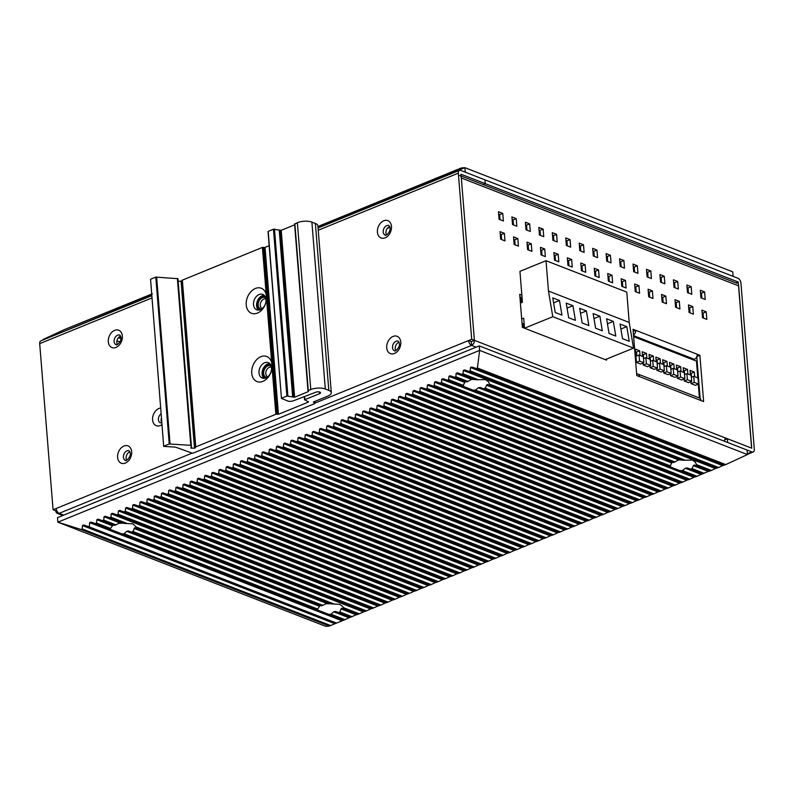 <?xml version="1.0" encoding="UTF-8"?>
<svg xmlns="http://www.w3.org/2000/svg" width="794" height="794" viewBox="0 0 794 794"><rect width="100%" height="100%" fill="white"/><g stroke="black" fill="none" stroke-linecap="round" stroke-linejoin="round"><path stroke-width="1.19" d="M55.759 510.8A4.139 2.958 -68.7 0 0 57.386 513.381A4.139 2.958 -68.7 0 0 59.183 513.321A4.139 2.392 -112.2 0 1 56.185 508.478L53.069 509.758L55.759 510.8L56.662 510.433M471.269 341.589L471.567 345.38A4.139 2.958 -68.7 0 0 474.385 340.318L471.696 339.276L468.569 340.547L471.269 341.589L474.385 340.318L461.026 174.214L485.243 183.632L484.945 179.841L460.719 170.422A4.139 2.392 67.8 0 0 459.468 170.382A4.139 2.392 67.8 0 0 458.337 173.161L318.235 230.22M315.069 403.054L468.569 340.547A4.139 2.392 67.8 0 0 471.567 345.38L59.183 513.321L63.758 515.098M725.071 437.822L474.385 340.318L461.334 178.005L738.658 285.87L751.72 448.183L725.071 437.822A4.139 2.958 111.3 0 1 724.207 441.156M500.27 234.21L501.242 234.587L501.649 239.609M498.662 214.301L499.644 214.678L500.041 219.7M513.728 239.441L514.701 239.818L515.108 244.84M512.12 219.531L513.103 219.908L513.5 224.93M527.186 244.681L528.159 245.058L528.556 250.07M525.578 224.771L526.551 225.149L526.958 230.161M540.635 249.912L541.617 250.289L542.014 255.311M539.037 230.002L540.009 230.379L540.416 235.401M554.093 255.142L555.075 255.529L555.472 260.541M552.495 235.232L553.468 235.61L553.875 240.632M567.551 260.382L568.534 260.76L568.931 265.772M565.953 240.473L566.926 240.85L567.333 245.862M581.01 265.613L581.982 265.99L582.389 271.012M579.412 245.703L580.384 246.08L580.791 251.103M594.468 270.843L595.44 271.23L595.847 276.243M592.87 250.934L593.843 251.321L594.249 256.333M607.926 276.084L608.899 276.461L609.306 281.483M606.318 256.174L607.301 256.551L607.698 261.563M621.384 281.314L622.357 281.691L622.764 286.713M619.777 261.405L620.759 261.782L621.156 266.804M634.843 286.555L635.815 286.932L636.222 291.944M633.235 266.635L634.217 267.022L634.614 272.034M648.301 291.785L649.274 292.162L649.681 297.184M646.693 271.876L647.666 272.253L648.073 277.275M661.749 297.016L662.732 297.393L663.129 302.415M660.151 277.106L661.124 277.483L661.531 282.505M675.208 302.256L676.19 302.633L676.587 307.645M673.61 282.336L674.582 282.724L674.989 287.736M688.666 307.486L689.649 307.864L690.046 312.886M687.068 287.577L688.041 287.954L688.448 292.976M702.124 312.717L703.097 313.104L703.504 318.116M700.526 292.807L701.499 293.185L701.906 298.207M519.911 296.887L522.065 297.72M696.785 356.714L700.149 398.519M116.926 340.795L119.864 341.936M118.643 337.787L120.916 338.671M151.763 298.008L39.7 343.643L53.069 509.758M471.696 339.276L458.337 173.161M258.169 305.204A6.203 4.436 111.3 0 1 260.253 299.159A6.203 4.436 111.3 0 1 265.107 297.512A6.203 4.436 111.3 0 1 265.682 297.81A6.203 4.436 111.3 0 0 265.107 297.512A6.203 4.436 111.3 0 0 260.253 299.159A6.203 4.436 111.3 0 0 258.169 305.204A6.203 4.436 111.3 0 0 260.611 309.074A6.203 4.436 111.3 0 1 258.169 305.204M261.236 309.243A6.203 4.436 111.3 0 1 260.611 309.074A6.203 4.436 111.3 0 0 261.236 309.243M263.658 373.468A6.203 4.436 111.3 0 1 265.752 367.423A6.203 4.436 111.3 0 1 270.595 365.776A6.203 4.436 111.3 0 1 271.171 366.074A6.203 4.436 111.3 0 0 270.595 365.776A6.203 4.436 111.3 0 0 265.752 367.423A6.203 4.436 111.3 0 0 263.658 373.468A6.203 4.436 111.3 0 0 266.099 377.339A6.203 4.436 111.3 0 1 263.658 373.468M266.724 377.507A6.203 4.436 111.3 0 1 266.099 377.339A6.203 4.436 111.3 0 0 266.724 377.507M39.7 343.643A4.139 2.392 -112.2 0 1 40.831 340.864L151.585 295.755M724.843 439.757L727.383 438.725L727.691 442.516L751.918 451.935A4.139 2.392 67.8 0 0 753.169 451.975A4.139 2.392 67.8 0 0 754.3 449.186L740.931 283.081A4.139 2.392 67.8 0 0 737.934 278.237L484.945 179.841L485.243 183.632L483.08 184.516L485.243 183.632L738.241 282.029L736.078 282.912M395.819 350.611A5.171 3.702 111.3 0 1 395.233 348.655A5.171 3.702 111.3 0 1 399.084 342.204M389.775 226.538A5.171 3.702 -68.7 0 0 385.924 232.979A5.171 3.702 -68.7 0 0 386.509 234.935M129.968 451.796A5.171 3.702 -68.7 0 0 126.117 458.247A5.171 3.702 -68.7 0 0 126.703 460.202M120.668 336.13A5.171 3.702 -68.7 0 0 116.807 342.571A5.171 3.702 -68.7 0 0 117.393 344.527M161.43 418.12A5.171 3.702 -68.7 0 0 161.103 420.691A5.171 3.702 -68.7 0 0 161.688 422.646M498.463 211.73L502.761 213.407L503.376 220.99L499.069 219.313L498.463 211.73M500.061 231.64L504.369 233.317L504.974 240.9L500.667 239.222L500.061 231.64M511.912 216.96L516.219 218.638L516.834 226.221L512.527 224.553L511.912 216.96M513.519 236.88L517.827 238.547L518.432 246.14L514.125 244.463L513.519 236.88M525.37 222.201L529.677 223.878L530.293 231.461L525.985 229.784L525.37 222.201M526.978 242.11L531.285 243.788L531.891 251.37L527.583 249.693L526.978 242.11M538.828 227.431L543.136 229.109L543.751 236.691L539.444 235.014L538.828 227.431M540.436 247.341L544.734 249.018L545.349 256.601L541.042 254.924L540.436 247.341M552.287 232.672L556.594 234.339L557.199 241.932L552.902 240.254L552.287 232.672M553.884 252.581L558.192 254.249L558.807 261.841L554.5 260.164L553.884 252.581M565.745 237.902L570.052 239.58L570.658 247.162L566.35 245.485L565.745 237.902M567.343 257.812L571.65 259.489L572.266 267.072L567.958 265.394L567.343 257.812M579.203 243.133L583.511 244.81L584.116 252.393L579.809 250.715L579.203 243.133M580.801 263.042L585.109 264.72L585.724 272.302L581.416 270.635L580.801 263.042M592.661 248.373L596.969 250.041L597.574 257.633L593.267 255.956L592.661 248.373M594.259 268.283L598.567 269.95L599.182 277.543L594.875 275.865L594.259 268.283M606.12 253.604L610.427 255.281L611.033 262.864L606.725 261.186L606.12 253.604M607.718 273.513L612.025 275.19L612.631 282.773L608.333 281.096L607.718 273.513M619.578 258.834L623.876 260.511L624.491 268.094L620.183 266.427L619.578 258.834M621.176 278.744L625.483 280.421L626.089 288.004L621.781 286.336L621.176 278.744M633.026 264.074L637.334 265.742L637.949 273.334L633.642 271.657L633.026 264.074M634.634 283.984L638.942 285.661L639.547 293.244L635.24 291.567L634.634 283.984M646.485 269.305L650.792 270.982L651.408 278.565L647.1 276.888L646.485 269.305M648.093 289.214L652.4 290.892L653.005 298.475L648.698 296.797L648.093 289.214M659.943 274.535L664.25 276.213L664.866 283.795L660.558 282.128L659.943 274.535M661.551 294.455L665.858 296.122L666.464 303.705L662.156 302.038L661.551 294.455M673.401 279.776L677.709 281.453L678.324 289.036L674.017 287.359L673.401 279.776M675.009 299.685L679.307 301.363L679.922 308.945L675.615 307.268L675.009 299.685M686.86 285.006L691.167 286.684L691.773 294.266L687.475 292.589L686.86 285.006M688.458 304.916L692.765 306.593L693.38 314.176L689.073 312.499L688.458 304.916M700.318 290.247L704.625 291.914L705.231 299.497L700.923 297.829L700.318 290.247M701.916 310.156L706.223 311.824L706.839 319.416L702.531 317.739L701.916 310.156M606.477 359.136L606.556 360.129L522.363 327.386L519.703 294.316L521.856 295.15M703.613 401.556L636.758 375.552L633.036 329.282L699.891 355.285L703.613 401.556M459.706 175.424A4.139 2.958 111.3 0 1 461.334 178.005M502.761 213.407L499.644 214.678M504.369 233.317L501.242 234.587M516.219 218.638L513.103 219.908M517.827 238.547L514.701 239.818M529.677 223.878L526.551 225.149M531.285 243.788L528.159 245.058M543.136 229.109L540.009 230.379M544.734 249.018L541.617 250.289M556.594 234.339L553.468 235.61M558.192 254.249L555.075 255.529M570.052 239.58L566.926 240.85M571.65 259.489L568.534 260.76M583.511 244.81L580.384 246.08M585.109 264.72L581.982 265.99M596.969 250.041L593.843 251.321M598.567 269.95L595.44 271.23M610.427 255.281L607.301 256.551M612.025 275.19L608.899 276.461M623.876 260.511L620.759 261.782M625.483 280.421L622.357 281.691M637.334 265.742L634.217 267.022M638.942 285.661L635.815 286.932M650.792 270.982L647.666 272.253M652.4 290.892L649.274 292.162M664.25 276.213L661.124 277.483M665.858 296.122L662.732 297.393M677.709 281.453L674.582 282.724M679.307 301.363L676.19 302.633M691.167 286.684L688.041 287.954M692.765 306.593L689.649 307.864M704.625 291.914L701.499 293.185M706.223 311.824L703.097 313.104M639.448 376.594A4.139 2.958 -68.7 0 0 637.83 374.014A4.139 2.958 -68.7 0 0 636.629 373.905M637.83 374.014L699.296 397.923A4.139 2.958 111.3 0 1 700.923 400.504M699.891 355.285L696.864 356.526M697.201 354.243A4.139 2.958 111.3 0 1 694.383 359.305L693.122 359.821M633.205 331.356L635.726 330.334A4.139 2.958 -68.7 0 1 633.503 335.078M259.846 309.858A7.235 5.181 111.3 0 1 257.385 305.521A7.235 5.181 111.3 0 1 265.077 296.42M262.199 308.578A5.171 3.702 111.3 0 1 260.293 305.412A5.171 3.702 111.3 0 1 261.97 300.45A5.171 3.702 111.3 0 1 265.94 298.951M265.335 378.123A7.235 5.181 111.3 0 1 262.883 373.785A7.235 5.181 111.3 0 1 270.565 364.684M267.687 376.842A5.171 3.702 111.3 0 1 265.792 373.676A5.171 3.702 111.3 0 1 267.469 368.714A5.171 3.702 111.3 0 1 271.429 367.215M520.13 299.566A2.064 1.479 111.3 0 1 520.348 299.626A2.064 1.479 111.3 0 1 521.162 301.065A2.064 1.479 111.3 0 1 520.398 303M522.075 323.843L522.978 323.585L523.315 327.753M522.978 323.585L524.179 324.051M699.425 397.983L698.313 384.137M697.807 377.884L696.457 361.111L633.632 336.676M694.71 376.684L694.333 372.049L690.036 370.371L690.403 375.006M690.939 381.696L691.098 383.641L695.405 385.318L698.531 384.048L698.045 377.984L693.738 376.306L694.224 382.371L698.531 384.048M687.872 374.024L687.505 369.389L683.197 367.711L683.565 372.346M684.11 379.036L684.259 380.981L688.567 382.658L691.693 381.388L691.207 375.324L686.899 373.646L687.386 379.711L691.693 381.388M681.034 371.364L680.666 366.729L676.359 365.051L676.736 369.686M677.272 376.376L677.431 378.331L681.728 379.998L684.855 378.728L684.368 372.664L680.061 370.987L680.547 377.051L684.855 378.728M674.205 368.704L673.828 364.069L669.521 362.392L669.898 367.036M670.434 373.716L670.593 375.671L674.9 377.339L678.016 376.068L677.53 370.004L673.223 368.327L673.719 374.391L678.016 376.068M667.367 366.044L666.99 361.409L662.682 359.732L663.059 364.377M663.595 371.056L663.754 373.011L668.062 374.679L671.188 373.408L670.692 367.344L666.394 365.667L666.881 371.741L671.188 373.408M660.529 363.384L660.151 358.749L655.854 357.072L656.221 361.717M656.757 368.396L656.916 370.351L661.223 372.029L664.35 370.748L663.863 364.684L659.556 363.007L660.042 369.081L664.35 370.748M653.69 360.734L653.323 356.089L649.016 354.422L649.383 359.057M649.929 365.736L650.078 367.691L654.385 369.369L657.511 368.098L657.025 362.024L652.718 360.347L653.204 366.421L657.511 368.098M646.852 358.074L646.485 353.429L642.177 351.762L642.554 356.397M643.09 363.086L643.249 365.032L647.547 366.709L650.673 365.439L650.187 359.364L645.879 357.687L646.366 363.761L650.673 365.439M640.024 355.414L639.646 350.769L635.339 349.102L636.411 362.372L640.718 364.049L643.835 362.779L643.348 356.704L639.041 355.037L639.537 361.101L643.835 362.779M694.333 372.049L691.217 373.319L691.524 377.2M691.366 377.269L693.738 376.306M690.234 372.942L691.217 373.319M691.098 383.641L694.224 382.371M684.686 374.55L684.378 370.659L683.406 370.282M687.505 369.389L684.378 370.659M684.527 374.609L686.899 373.646M684.259 380.981L687.386 379.711M677.858 371.89L677.54 367.999L676.567 367.622M680.666 366.729L677.54 367.999M677.689 371.949L680.061 370.987M677.431 378.331L680.547 377.051M671.019 369.23L670.702 365.339L669.729 364.962M673.828 364.069L670.702 365.339M670.851 369.289L673.223 368.327M670.593 375.671L673.719 374.391M664.181 366.57L663.863 362.679L662.891 362.302M666.99 361.409L663.863 362.679M664.012 366.639L666.394 365.667M663.754 373.011L666.881 371.741M657.343 363.91L657.035 360.019L656.052 359.642M660.151 358.749L657.035 360.019M657.184 363.98L659.556 363.007M656.916 370.351L660.042 369.081M650.504 361.25L650.197 357.36L649.224 356.982M653.323 356.089L650.197 357.36M650.346 361.32L652.718 360.347M650.078 367.691L653.204 366.421M643.676 358.59L643.358 354.71L642.386 354.322M646.485 353.429L643.358 354.71M643.507 358.66L645.879 357.687M643.249 365.032L646.366 363.761M639.646 350.769L636.52 352.05L636.838 355.93M635.925 356.308L639.041 355.037M636.411 362.372L639.537 361.101M635.547 351.663L636.52 352.05M698.105 373.16L697.45 373.428M268.233 231.759L281.463 398.439L287.686 400.97A4.139 1.618 175.4 0 0 293.373 400.791L315.863 392.206A2.888 1.131 -4.6 0 1 318.86 391.859A2.888 1.131 -4.6 0 1 320.528 392.742A2.888 1.131 -4.6 0 1 319.535 393.705L304.846 399.68L308.439 402.082L278.446 414.289L275.855 414.279L195.771 446.893L194.49 448.213L190.818 448.044L191.354 445.563L190.798 445.305L169.231 443.985L155.803 277.116L177.925 278.694L191.344 445.523M281.751 398.161L286.892 396.067L273.464 229.198L279.23 230.062L292.658 396.931L286.892 396.067M294.763 224.166L297.353 222.687A10.342 4.049 -4.6 0 1 311.893 222.122L325.312 388.991A10.342 4.049 175.4 0 0 310.772 389.556L308.28 390.569L308.37 391.601L294.624 397.199L292.658 396.931M325.312 388.991L328.815 390.35L315.387 223.481A10.342 4.049 -4.6 0 1 317.878 225.833L331.306 392.702A10.342 4.049 175.4 0 0 328.815 390.35M163.703 446.387L150.562 279.25L163.703 446.387L175.504 447.131L192.654 453.305L314.801 403.56L313.362 402.002L327.733 396.146A10.342 4.049 175.4 0 0 331.306 392.702M163.991 446.119L169.231 443.985M271.717 362.818L272.064 367.126A13.438 9.617 -68.7 0 1 262.883 381.368A13.438 9.617 -68.7 0 1 251.738 373.18A13.438 9.617 -68.7 0 1 260.898 356.724A13.438 9.617 -68.7 0 1 271.717 362.818L266.218 294.554A13.438 9.617 -68.7 0 0 255.4 288.46A13.438 9.617 -68.7 0 0 246.239 304.916A13.438 9.617 -68.7 0 0 257.385 313.104A13.438 9.617 -68.7 0 0 266.566 298.862M195.483 447.141L182.054 280.272L262.427 247.41L265.027 247.42L278.446 414.289M259.152 294.505A8.268 5.915 111.3 0 1 262.754 294.385A8.268 5.915 111.3 0 1 265.911 301.879A8.268 5.915 111.3 0 1 260.372 309.67A8.268 5.915 -68.7 0 1 256.76 309.799A8.268 5.915 -68.7 0 1 253.604 302.296A8.268 5.915 -68.7 0 1 259.152 294.505M264.184 295.299A8.268 5.915 -68.7 0 0 262.248 295.705A8.268 5.915 -68.7 0 0 256.938 302.365A8.268 5.915 -68.7 0 0 258.427 310.087M269.682 363.563A8.268 5.915 -68.7 0 0 267.737 363.97A8.268 5.915 -68.7 0 0 262.437 370.629A8.268 5.915 -68.7 0 0 263.926 378.351M182.054 280.272L195.384 447.846M178.144 281.433L181.965 280.977M150.562 279.25L155.803 277.116M311.893 222.122L315.387 223.481M294.634 224.861L281.205 230.329L294.624 397.199M279.23 230.062L281.205 230.329M268.322 231.292L273.464 229.198M269.176 245.733L265.027 247.42M264.64 362.769A8.268 5.915 -68.7 0 0 259.102 370.56A8.268 5.915 -68.7 0 0 262.258 378.063A8.268 5.915 -68.7 0 0 265.861 377.934A8.268 5.915 111.3 0 0 271.409 370.143A8.268 5.915 111.3 0 0 268.253 362.65A8.268 5.915 111.3 0 0 264.64 362.769M701.797 296.877L700.884 297.244M676.548 307.159L675.952 307.397M661.372 280.53A9.3 3.642 175.4 0 0 660.479 281.116M727.383 438.725L751.61 448.144L738.241 282.029M689.698 308.558L688.785 308.935M674.592 282.833A9.3 3.642 175.4 0 0 673.63 282.634M673.927 286.257A5.171 2.025 175.4 0 0 674.076 285.691A5.171 2.025 175.4 0 0 673.838 285.155M477.422 368.009L725.746 464.589L747.432 454.565L747.065 450.049L479.268 345.896L57.515 517.648L57.873 522.164L80.958 529.469L82.189 528.923L82.477 525.539L83.757 525.023L89.295 526.908L89.662 522.611L90.943 522.095L95.28 523.564L96.56 523.048L96.848 519.693L98.128 519.167L102.466 520.646L103.746 520.12L104.034 516.765L105.314 516.239L109.651 517.718L110.932 517.192L111.22 513.837L112.5 513.311L116.837 514.79L118.117 514.264L118.405 510.909L119.686 510.383L124.023 511.862L125.303 511.336L125.591 507.981L126.871 507.465L131.208 508.934L132.489 508.408L132.777 505.063L134.057 504.537L138.394 506.006L139.675 505.49L139.962 502.136L141.243 501.61L145.58 503.088L146.86 502.562L147.148 499.208L148.428 498.682L152.766 500.16L154.046 499.634L154.334 496.28L155.614 495.754L159.951 497.233L161.232 496.707L161.519 493.352L162.8 492.826L167.137 494.305L168.417 493.779L168.705 490.424L169.985 489.908L174.313 491.377L175.603 490.861L175.891 487.506L177.171 486.98L181.498 488.449L182.789 487.933L183.077 484.578L184.357 484.052L188.684 485.531L189.974 485.005L190.262 481.65L191.543 481.124L195.87 482.603L197.16 482.077L197.448 478.722L198.728 478.196L203.056 479.675L204.346 479.149L204.634 475.795L205.914 475.278L210.241 476.747L211.532 476.221L211.819 472.867L213.1 472.351L217.427 473.82L218.717 473.303L218.995 469.949L220.285 469.423L224.613 470.892L225.903 470.376L226.181 467.021L227.471 466.495L231.798 467.974L233.089 467.448L233.367 464.093L234.657 463.567L238.984 465.046L240.274 464.52L240.552 461.165L241.842 460.639L246.17 462.118L247.46 461.592L247.738 458.237L249.028 457.721L253.355 459.19L254.646 458.664L254.924 455.309L256.214 454.793L260.541 456.262L261.831 455.746L262.109 452.391L263.4 451.865L267.727 453.344L269.017 452.818L269.295 449.464L270.585 448.938L274.913 450.416L276.203 449.89L276.481 446.536L277.771 446.01L282.098 447.488L283.389 446.962L283.666 443.608L284.957 443.082L289.284 444.561L290.574 444.035L290.852 440.68L292.142 440.164L296.47 441.633L297.76 441.107L298.038 437.762L299.328 437.236L303.655 438.705L304.946 438.189L305.224 434.834L306.514 434.308L310.841 435.787L312.131 435.261L312.409 431.906L313.699 431.38L318.027 432.859L319.317 432.333L319.595 428.978L320.885 428.452L325.212 429.931L326.503 429.405L326.781 426.05L328.071 425.524L332.398 427.003L333.688 426.477L333.966 423.123L335.257 422.607L339.584 424.075L340.874 423.549L341.152 420.205L342.442 419.679L346.77 421.148L348.06 420.631L348.338 417.277L349.628 416.751L353.955 418.23L355.246 417.704L355.523 414.349L356.814 413.823L361.141 415.302L362.421 414.776L362.709 411.421L363.999 410.895L368.327 412.374L369.607 411.848L369.895 408.493L371.185 407.967L375.512 409.446L376.793 408.92L377.081 405.565L378.371 405.049L382.698 406.518L383.978 406.002L384.266 402.647L385.556 402.121L389.884 403.59L391.164 403.074L391.452 399.719L392.742 399.193L397.069 400.672L398.35 400.146L398.638 396.792L399.928 396.266L404.255 397.744L405.536 397.218L405.823 393.864L407.104 393.338L411.441 394.817L412.721 394.29L413.009 390.936L414.289 390.42L418.627 391.889L419.907 391.363L420.195 388.008L421.475 387.492L425.812 388.961L427.093 388.445L427.38 385.09L428.661 384.564L432.998 386.033L434.278 385.517L434.566 382.162L435.846 381.636L440.184 383.115L441.464 382.589L441.752 379.234L443.032 378.708L447.369 380.187L448.65 379.661L448.938 376.306L450.218 375.78L454.555 377.259L455.835 376.733L456.123 373.379L457.404 372.862L461.741 374.331L463.021 373.805L463.309 370.451L464.589 369.935L468.926 371.403L470.207 370.887L470.495 367.533L471.775 367.007L476.142 368.495L477.422 368.009L479.636 350.402L57.873 522.164L325.679 626.317L329.282 626.049L80.958 529.469M344.963 619.657L350.303 617.246L335.366 611.44L333.678 611.807L331.038 614.238L344.963 619.657L329.282 626.049M350.303 617.246L356.208 614.844L340.993 608.929L341.738 608.194L358.044 614.328L356.208 614.844M342.69 606.457L343.355 607.589L359.335 613.802L358.044 614.328M359.335 613.802L363.394 611.916L111.22 513.837M118.117 514.264L366.52 610.874L363.394 611.916M366.52 610.874L370.58 608.988L118.405 510.909M125.303 511.336L373.706 607.946L370.58 608.988M373.706 607.946L377.765 606.06L125.591 507.981M132.489 508.408L380.892 605.028L377.765 606.06M380.892 605.028L384.951 603.142L132.777 505.063M139.675 505.49L388.077 602.1L384.951 603.142M388.077 602.1L392.137 600.214L139.962 502.136M146.86 502.562L395.263 599.172L392.137 600.214M395.263 599.172L399.322 597.286L147.148 499.208M154.046 499.634L402.449 596.244L399.322 597.286M402.449 596.244L406.508 594.359L154.334 496.28M161.232 496.707L409.635 593.317L406.508 594.359M409.635 593.317L413.694 591.431L161.519 493.352M168.417 493.779L416.81 590.389L413.694 591.431M416.81 590.389L420.88 588.513L168.705 490.424M175.603 490.861L423.996 587.471L420.88 588.513M423.996 587.471L428.065 585.585L175.891 487.506M182.789 487.933L431.182 584.543L428.065 585.585M431.182 584.543L435.251 582.657L183.077 484.578M189.974 485.005L438.367 581.615L435.251 582.657M438.367 581.615L442.427 579.729L190.262 481.65M197.16 482.077L445.553 578.687L442.427 579.729M445.553 578.687L449.612 576.801L197.448 478.722M204.346 479.149L452.739 575.759L449.612 576.801M452.739 575.759L456.798 573.873L204.634 475.795M211.532 476.221L459.925 572.841L456.798 573.873M459.925 572.841L463.984 570.955L211.819 472.867M218.717 473.303L467.11 569.913L463.984 570.955M467.11 569.913L471.17 568.028L218.995 469.949M225.903 470.376L474.296 566.985L471.17 568.028M474.296 566.985L478.355 565.1L226.181 467.021M233.089 467.448L481.482 564.058L478.355 565.1M481.482 564.058L485.541 562.172L233.367 464.093M240.274 464.52L488.667 561.13L485.541 562.172M488.667 561.13L492.727 559.244L240.552 461.165M247.46 461.592L495.853 558.202L492.727 559.244M495.853 558.202L499.912 556.316L247.738 458.237M254.646 458.664L503.039 555.284L499.912 556.316M503.039 555.284L507.098 553.398L254.924 455.309M261.831 455.746L510.224 552.356L507.098 553.398M510.224 552.356L514.284 550.47L262.109 452.391M269.017 452.818L517.41 549.428L514.284 550.47M517.41 549.428L521.469 547.542L269.295 449.464M276.203 449.89L524.596 546.5L521.469 547.542M524.596 546.5L528.655 544.615L276.481 446.536M283.389 446.962L531.781 543.572L528.655 544.615M531.781 543.572L535.841 541.687L283.666 443.608M290.574 444.035L538.967 540.645L535.841 541.687M538.967 540.645L543.027 538.759L290.852 440.68M297.76 441.107L546.153 537.727L543.027 538.759M546.153 537.727L550.212 535.841L298.038 437.762M304.946 438.189L553.339 534.799L550.212 535.841M553.339 534.799L557.398 532.913L305.224 434.834M312.131 435.261L560.524 531.871L557.398 532.913M560.524 531.871L564.584 529.985L312.409 431.906M319.317 432.333L567.71 528.943L564.584 529.985M567.71 528.943L571.769 527.057L319.595 428.978M326.503 429.405L574.896 526.015L571.769 527.057M574.896 526.015L578.955 524.129L326.781 426.05M333.688 426.477L582.081 523.087L578.955 524.129M582.081 523.087L586.141 521.201L333.966 423.123M340.874 423.549L589.267 520.169L586.141 521.201M589.267 520.169L593.326 518.284L341.152 420.205M348.06 420.631L596.453 517.241L593.326 518.284M596.453 517.241L600.512 515.356L348.338 417.277M355.246 417.704L603.639 514.314L600.512 515.356M603.639 514.314L607.698 512.428L355.523 414.349M362.421 414.776L610.824 511.386L607.698 512.428M610.824 511.386L614.884 509.5L362.709 411.421M369.607 411.848L618.01 508.458L614.884 509.5M618.01 508.458L622.069 506.572L369.895 408.493M376.793 408.92L625.196 505.53L622.069 506.572M625.196 505.53L629.255 503.654L377.081 405.565M383.978 406.002L632.381 502.612L629.255 503.654M632.381 502.612L636.441 500.726L384.266 402.647M391.164 403.074L639.567 499.684L636.441 500.726M639.567 499.684L643.626 497.798L391.452 399.719M398.35 400.146L646.753 496.756L643.626 497.798M646.753 496.756L650.812 494.87L398.638 396.792M405.536 397.218L653.938 493.828L650.812 494.87M653.938 493.828L657.998 491.943L405.823 393.864M412.721 394.29L661.124 490.9L657.998 491.943M661.124 490.9L665.183 489.015L413.009 390.936M419.907 391.363L668.31 487.982L665.183 489.015M668.31 487.982L672.369 486.097L420.195 388.008M427.093 388.445L675.496 485.055L672.369 486.097M675.496 485.055L679.555 483.169L427.38 385.09M434.278 385.517L682.681 482.127L679.555 483.169M682.681 482.127L686.741 480.241L434.566 382.162M441.464 382.589L689.867 479.199L686.741 480.241M689.867 479.199L693.926 477.313L441.752 379.234M697.053 476.271L702.392 473.859L687.177 467.944L685.351 468.262L682.423 470.584L697.053 476.271L693.926 477.313M702.392 473.859L708.298 471.457L693.351 465.651L694.244 464.976L710.134 470.941L708.298 471.457M695.256 462.029L696.477 464.609L711.424 470.425L710.134 470.941M711.424 470.425L715.483 468.539L463.309 370.451M470.207 370.887L718.61 467.497L715.483 468.539M718.61 467.497L722.669 465.612L470.495 367.533M725.746 464.589L722.669 465.612M747.432 454.565L479.636 350.402L479.268 345.896M489.243 385.03L682.632 460.242L487.268 384.475L489.243 385.03L489.511 384.107L488.538 381.874L485.591 379.621L475.656 379.75L457.404 372.862M695.504 462.376L692.567 460.123L682.632 460.242M447.369 380.187L670.315 466.902L670.811 464.5L672.409 462.197L480.211 387.452L673.719 462.505L679.724 459.319M463.339 386.4L463.835 384.008L465.433 381.706L450.218 375.78M454.555 377.259L465.433 381.706M466.743 382.003L472.748 378.827M487.268 384.475L485.124 388.127L483.784 388.633M480.211 387.452L478.375 387.76L475.447 390.082L472.817 390.082M474.931 379.512A8.268 3.236 -4.6 0 1 471.011 379.224M696.477 464.609L696.219 465.532M687.177 467.944L690.76 469.125L692.1 468.629L693.351 465.651M673.719 462.505L672.409 462.197M682.423 470.584L679.783 470.584L695.762 476.797M670.315 466.902L679.783 470.584M681.907 460.014A8.268 3.236 -4.6 0 1 677.987 459.726M136.449 528.139L331.247 603.906L134.762 527.692L136.449 528.139L136.379 527.087L132.836 523.812L124.271 523.405L105.314 516.239M342.81 606.626L339.802 604.313L331.247 603.906M95.28 523.564L317.193 609.881L320.042 605.475L128.39 530.938L321.57 605.862L328.051 602.864M110.217 529.38L110.485 528.457L110.217 529.38M102.466 520.646L114.604 525.36L113.076 524.973L110.485 528.457L96.56 523.048M114.604 525.36L121.075 522.373M134.762 527.692L132.985 531.484L131.744 532.03M128.39 530.938L126.712 531.305L124.072 533.737L121.76 533.866M123.536 523.157A8.268 3.236 -4.6 0 1 118.544 523.087M343.355 607.589L343.415 608.641M335.366 611.44L338.72 612.531L339.951 611.985L340.993 608.929M331.038 614.238L328.736 614.367L343.673 620.183M124.072 533.737L317.451 608.958L317.193 609.881L328.736 614.367M330.512 603.658A8.268 3.236 -4.6 0 1 325.52 603.589M321.57 605.862L320.042 605.475M336.646 623.111L89.295 526.908M43.213 339.892L151.545 295.299M318.017 227.511L464.927 167.683L465.294 172.199L733.09 276.352L732.733 271.836L464.927 167.683L461.334 167.951L317.937 226.498M152.329 293.79L64.86 329.411L43.174 339.435M546.024 260.71L548.465 291.051L552.793 316.707L633.533 348.109L629.215 322.453L626.774 292.113L546.024 260.71L519.941 271.34L522.422 302.246L520.407 303.07M521.688 318.95L523.703 318.126L524.516 328.22L605.256 359.622L633.533 348.109M552.793 316.707L524.516 328.22M629.215 322.453L548.465 291.051M561.954 315.119L555.224 312.499L552.763 297.859L559.482 300.479L561.954 315.119M575.412 320.349L568.683 317.739L566.211 303.09L572.94 305.71L575.412 320.349M588.87 325.59L582.141 322.969L579.67 308.33L586.399 310.94L588.87 325.59M602.328 330.82L595.599 328.2L593.128 313.561L599.857 316.181L602.328 330.82M615.787 336.051L609.058 333.44L606.586 318.791L613.315 321.411L615.787 336.051M629.245 341.291L622.516 338.671L620.045 324.031L626.774 326.642L629.245 341.291M559.482 300.479L553.607 302.871M572.94 305.71L567.065 308.102M586.399 310.94L580.513 313.342M599.857 316.181L593.972 318.573M613.315 321.411L607.43 323.803M626.774 326.642L620.888 329.044M522.085 298.048L520.12 299.527M476.142 347.167L471.567 345.38M191.533 453.364L56.185 508.478M400.781 342.105A9.3 6.66 111.3 0 1 394.439 353.499A9.3 6.66 111.3 0 1 386.728 347.832A9.3 6.66 111.3 0 1 393.07 336.438A9.3 6.66 111.3 0 1 400.781 342.105M391.472 226.439A9.3 6.66 111.3 0 1 385.13 237.833A9.3 6.66 111.3 0 1 377.418 232.166A9.3 6.66 111.3 0 1 383.76 220.762A9.3 6.66 111.3 0 1 391.472 226.439M131.665 451.697A9.3 6.66 111.3 0 1 125.323 463.091A9.3 6.66 111.3 0 1 117.611 457.423A9.3 6.66 111.3 0 1 123.953 446.029A9.3 6.66 111.3 0 1 131.665 451.697M122.365 336.031A9.3 6.66 111.3 0 1 116.023 347.425A9.3 6.66 111.3 0 1 108.302 341.757A9.3 6.66 111.3 0 1 114.644 330.354A9.3 6.66 111.3 0 1 122.365 336.031M161.956 424.621A9.3 6.66 111.3 0 1 152.597 419.867A9.3 6.66 111.3 0 1 160.616 408.037M394.568 350.829A5.171 3.702 111.3 0 1 392.534 347.603A5.171 3.702 111.3 0 1 394.281 342.571A5.171 3.702 111.3 0 1 398.32 341.202L399.352 343.484C400.335 347.147 394.955 352.099 394.568 350.829M383.234 231.937A5.171 3.702 -68.7 0 0 385.259 235.163C385.656 236.433 391.035 231.481 390.043 227.818L389.01 225.526A5.171 3.702 -68.7 0 0 384.971 226.905A5.171 3.702 -68.7 0 0 383.234 231.937M123.427 457.195A5.171 3.702 -68.7 0 0 125.462 460.421C125.849 461.691 131.228 456.739 130.236 453.076L129.204 450.793A5.171 3.702 -68.7 0 0 125.164 452.163A5.171 3.702 -68.7 0 0 123.427 457.195M114.118 341.529A5.171 3.702 -68.7 0 0 116.152 344.755C116.539 346.025 121.919 341.073 120.936 337.41L119.894 335.118A5.171 3.702 -68.7 0 0 115.855 336.497A5.171 3.702 -68.7 0 0 114.118 341.529M161.083 413.783A5.171 3.702 -68.7 0 0 158.413 419.649A5.171 3.702 -68.7 0 0 160.448 422.874L161.787 422.597M633.552 335.644L694.383 359.305M275.855 414.279L272.064 367.126M277.017 414.23L263.588 247.361M266.218 294.554L262.427 247.41M195.771 446.893L182.342 280.024M181.062 281.344L194.49 448.213M177.925 278.694L191.572 448.302M190.798 445.305L177.37 278.436M170.035 443.866L156.617 276.997M287.894 395.978L274.466 229.109M280.034 230.379L293.462 397.248M308.33 391.095L308.37 391.601M308.28 390.569L294.852 223.7M297.353 222.687L310.772 389.556M314.752 401.436L314.89 403.094M319.535 393.705L319.396 391.948M304.846 399.68L304.588 396.514M308.4 401.566L308.439 402.082M263.856 247.47L277.285 414.339M751.918 451.935L747.372 453.781M389.864 226.786L388.127 227.491M120.748 336.378L119.011 337.083M330.552 625.523L82.189 528.923M476.142 368.495L724.505 465.095M723.949 465.086L471.775 367.007M468.926 371.403L717.319 468.013M716.764 468.013L464.589 369.935M463.021 373.805L477.968 379.621M489.511 384.107L684.934 460.123M461.741 374.331L475.656 379.75M709.578 470.941L694.244 464.976M471.06 379.195L456.123 373.379M678.036 459.696L486.385 385.15M692.1 468.629L704.238 473.343M455.835 376.733L467.974 381.457M485.124 388.127L674.95 461.959M690.76 469.125L702.948 473.869M701.112 474.385L685.351 468.262M464.689 382.44L448.938 376.306M671.664 462.932L478.375 387.76M448.65 379.661L463.279 385.348M475.447 390.082L670.255 465.85M695.207 476.787L443.032 378.708M440.184 383.115L688.577 479.725M688.021 479.715L435.846 381.636M432.998 386.033L681.391 482.653M680.835 482.643L428.661 384.564M425.812 388.961L674.205 485.571M673.649 485.571L421.475 387.492M418.627 391.889L667.02 488.499M666.464 488.499L414.289 390.42M411.441 394.817L659.834 491.426M659.278 491.417L407.104 393.338M404.255 397.744L652.648 494.354M652.092 494.344L399.928 396.266M397.069 400.672L645.462 497.282M644.907 497.272L392.742 399.193M389.884 403.59L638.277 500.21M637.721 500.2L385.556 402.121M382.698 406.518L631.091 503.128M630.535 503.128L378.371 405.049M375.512 409.446L623.905 506.056M623.359 506.056L371.185 407.967M368.327 412.374L616.72 508.984M616.174 508.974L363.999 410.895M361.141 415.302L609.534 511.912M608.988 511.902L356.814 413.823M353.955 418.23L602.348 514.84M601.802 514.83L349.628 416.751M346.77 421.148L595.163 517.767M594.617 517.757L342.442 419.679M339.584 424.075L587.977 520.685M587.431 520.685L335.257 422.607M332.398 427.003L580.791 523.613M580.245 523.613L328.071 425.524M325.212 429.931L573.605 526.541M573.06 526.531L320.885 428.452M318.027 432.859L566.42 529.469M565.874 529.459L313.699 431.38M310.841 435.787L559.234 532.397M558.688 532.387L306.514 434.308M303.655 438.705L552.058 535.325M551.502 535.315L299.328 437.236M296.47 441.633L544.873 538.243M544.317 538.243L292.142 440.164M289.284 444.561L537.687 541.171M537.131 541.171L284.957 443.082M282.098 447.488L530.501 544.098M529.945 544.089L277.771 446.01M274.913 450.416L523.315 547.026M522.76 547.016L270.585 448.938M267.727 453.344L516.13 549.954M515.574 549.944L263.4 451.865M260.541 456.262L508.944 552.872M508.388 552.872L256.214 454.793M253.355 459.19L501.758 555.8M501.203 555.8L249.028 457.721M246.17 462.118L494.573 558.728M494.017 558.718L241.842 460.639M238.984 465.046L487.387 561.656M486.831 561.646L234.657 463.567M231.798 467.974L480.201 564.584M479.645 564.574L227.471 466.495M224.613 470.892L473.016 567.511M472.46 567.502L220.285 469.423M217.427 473.82L465.83 570.429M465.274 570.429L213.1 472.351M210.241 476.747L458.644 573.357M458.088 573.357L205.914 475.278M203.056 479.675L451.458 576.285M450.903 576.275L198.728 478.196M195.87 482.603L444.273 579.213M443.717 579.203L191.543 481.124M188.684 485.531L437.087 582.141M436.531 582.131L184.357 484.052M181.498 488.449L429.901 585.069M429.346 585.059L177.171 486.98M174.313 491.377L422.716 587.987M422.16 587.987L169.985 489.908M167.137 494.305L415.53 590.915M414.974 590.915L162.8 492.826M159.951 497.233L408.344 593.843M407.788 593.833L155.614 495.754M152.766 500.16L401.159 596.77M400.603 596.76L148.428 498.682M145.58 503.088L393.973 599.698M393.417 599.688L141.243 501.61M138.394 506.006L386.787 602.626M386.231 602.616L134.057 504.537M131.208 508.934L379.601 605.544M379.046 605.544L126.871 507.465M124.023 511.862L372.416 608.472M371.86 608.472L119.686 510.383M116.837 514.79L365.23 611.4M364.674 611.39L112.5 513.311M110.932 517.192L126.911 523.405M136.379 527.087L333.887 603.906M109.651 517.718L124.271 523.405M357.489 614.318L341.738 608.194M119.249 522.68L104.034 516.765M326.215 603.182L134.017 528.427M339.951 611.985L352.149 616.73M103.746 520.12L115.944 524.864M132.985 531.484L322.91 605.356M338.72 612.531L350.859 617.256M113.076 524.973L98.128 519.167M349.023 617.772L333.678 611.807M112.182 525.658L96.848 519.693M319.158 606.159L126.712 531.305M343.117 620.174L90.943 522.095M341.837 620.7L89.662 522.611M335.931 623.101L83.757 525.023M334.651 623.618L82.477 525.539M57.386 513.381L62.805 515.495M459.468 170.382L318.057 227.967M461.165 175.99L737.031 283.289M520.348 299.626L522.273 300.38M307.993 390.847L294.564 223.977M314.93 401.357L315.089 403.283M268.035 231.57L281.463 398.439M304.559 399.958L304.291 396.623M753.169 451.975L747.412 454.317M389.973 227.282L387.313 228.364M120.867 336.874L118.207 337.956"/></g></svg>
